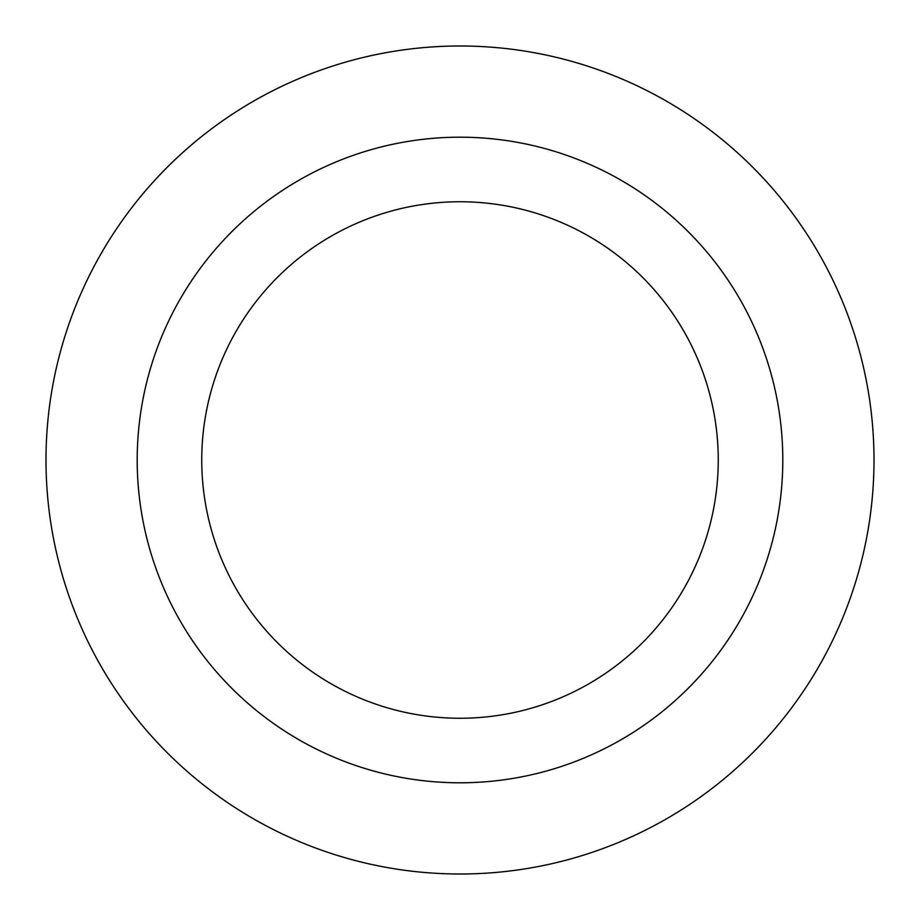 <?xml version="1.0" encoding="UTF-8"?>
<svg xmlns="http://www.w3.org/2000/svg" width="920" height="920" viewBox="0 0 920 920"><rect width="100%" height="100%" fill="white"/><g stroke="black" fill="none" stroke-linecap="round" stroke-linejoin="round"><path stroke-width="1.38" d="M460 46A414 414 0 0 1 818.535 667A414 414 0 0 1 101.465 667A414 414 0 0 1 460 46A414 414 0 0 1 818.535 667A414 414 0 0 1 101.465 667A414 414 0 0 1 460 46M460 137.195A322.805 322.805 0 0 1 739.553 621.403A322.805 322.805 0 0 1 180.446 621.403A322.805 322.805 0 0 1 460 137.195M460 201.756A258.244 258.244 0 0 1 683.652 589.122A258.244 258.244 0 0 1 236.348 589.122A258.244 258.244 0 0 1 460 201.756"/></g></svg>
